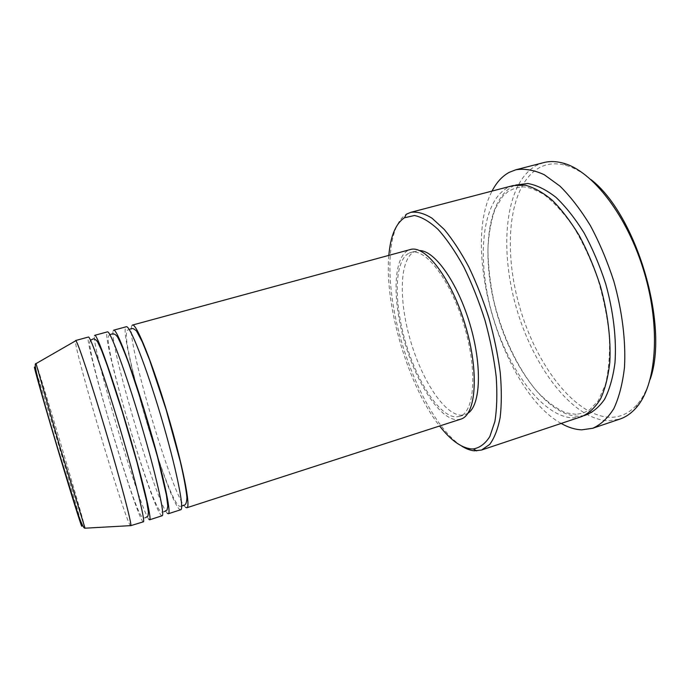 <?xml version="1.0" encoding="UTF-8"?>
<svg xmlns="http://www.w3.org/2000/svg" width="690" height="690" viewBox="0 0 690 690"><rect width="100%" height="100%" fill="white"/><g stroke="black" fill="none" stroke-linecap="round" stroke-linejoin="round"><path stroke-width="0.52" stroke-dasharray="3.45 2.59" d="M185.688 507.383C172.923 498.698 124.166 333.382 132.075 325.352M180.702 509.746L179.598 509.349C167.463 500.44 118.611 334.9 125.873 327.043L126.27 326.75M167.359 513.3C156.492 503.942 107.45 337.962 113.393 330.432M162.116 515.758L161.219 515.292C150.989 505.692 101.853 339.506 107.123 332.14L107.424 331.873M148.859 519.285C139.923 509.22 90.597 342.594 94.521 335.564M143.356 521.821L142.657 521.295C134.369 510.997 84.948 344.146 88.191 337.281L88.389 337.048M650.239 379.146C646.996 389.772 642.623 398.242 637.111 404.538C629.306 413.207 620.293 417.467 610.072 417.303C574.322 416.087 535.673 364.079 519.285 305.644C502.648 247.287 508.909 184.092 539.934 167.385C547.619 163.444 556.295 162.78 565.973 165.393C574.028 167.653 582.326 172.353 590.847 179.486M543.66 162.616L536.691 165.281C505.192 182.531 499.034 247.046 515.991 306.55C532.715 366.123 571.984 419.313 608.416 420.814L619.939 419.054M581.799 416.544L572.95 417.89C542.193 416.812 507.443 368.391 492.143 313.985C476.609 259.647 481.301 201.609 508.021 187.482L513.093 185.576M460.687 419.184L456.823 419.736C439.288 419.046 416.027 382.286 404.288 340.972C392.369 299.71 393.119 257.629 408.446 250.211L410.222 249.564M409.256 253.049L410.895 252.462C425.471 247.607 450.82 280.494 464.215 325.818C477.773 371.091 474.522 412.491 459.652 416.389L456.021 416.924C439.107 416.398 416.544 380.854 405.159 340.8C393.611 300.788 394.404 260.087 409.256 253.049M468.01 413.163L464.939 414.681L461.265 415.233C444.153 414.785 421.452 379.336 410.102 339.333C398.57 299.374 399.536 258.681 414.595 251.591L419.649 250.599M130.746 525.901L130.177 525.323C123.208 514.55 73.597 347.26 75.469 340.739L75.598 340.524M561.168 423.436C502.812 391.403 460.687 249.797 492.048 191.078M461.256 445.809C436.158 429.249 410.179 378.724 397.768 327.621C385.331 276.587 387.237 226.501 406.324 214.236M388.841 255.378C384.27 305.48 408.385 386.538 439.599 426.006M85.034 528.195L84.982 527.893C83.171 518.242 38.071 366.795 36.018 363.475M584.249 415.587L577.858 416.251C546.851 415.277 511.954 366.977 496.679 312.639C481.163 258.37 486.079 200.342 513.067 186.162L515.663 185.041M34.5 367.158C36.605 369.935 80.29 516.62 81.713 525.659M130.255 328.992L127.348 330.225C126.296 331.166 126.141 335.185 126.891 342.292C129.332 358.119 135.55 383.545 143.296 410.654C157.001 457.832 174.561 508.064 180.306 506.288L181.677 506.037M109.883 334.659C108.83 335.047 108.209 336.591 108.02 339.264C108.52 344.759 109.848 352.374 112.022 362.095C115.808 378.155 120.664 396.474 126.606 417.036C140.501 463.878 156.647 513.188 162.021 512.118L164.272 511.678M90.537 340.204L89.691 342.042C89.502 344 90.218 348.916 91.848 356.79C95.694 373.67 102.508 398.691 110.193 424.919C123.976 470.623 138.552 517.871 143.425 518.009M565.973 165.393L563.178 163.142M637.111 404.538L636.008 407.954M576.15 414.362L565.973 412.827C556.614 408.903 546.963 401.787 537.018 391.463C517.88 368.857 502.208 335.461 493.764 300.642C490.167 283.176 488.209 266.271 487.899 249.909C488.589 234.212 491.064 220.421 495.317 208.544L502.708 196.339L508.634 191.061L516.137 187.784L523.244 186.887C528.117 186.99 534.879 189.448 543.539 194.252C553.725 201.989 563.73 212.874 573.537 226.924C582.903 242.509 591.002 259.854 597.816 278.967C603.629 298.537 607.485 317.805 609.365 336.763C610.02 354.91 608.701 370.858 605.406 384.589L598.221 400.804L589.588 409.886L583.145 413.025L576.15 414.362M459.652 416.389L464.939 414.681M410.895 252.462L416.251 250.996M145.547 517.716L143.546 518.026"/><path stroke-width="1.03" d="M439.599 426.006C450.458 439.927 460.886 447.551 470.865 448.88L473.245 448.949C479.714 447.879 485.243 443.739 489.831 436.537L494.868 421.573C496.929 408.877 497.369 393.912 496.196 376.68C494.031 358.533 490.305 339.765 485.01 320.376C478.92 301.202 471.848 283.366 463.775 266.866C455.383 251.652 446.835 239.189 438.159 229.494C429.646 221.628 421.745 216.971 414.457 215.513L404.469 217.764C395.672 223.681 390.462 236.213 388.841 255.378M404.469 217.764L406.324 214.236L410.817 212.322C417.174 211.459 424.238 213.426 432.018 218.204L444.188 229.373C452.58 239.464 460.773 251.962 468.769 266.866C476.436 282.883 483.198 300.072 489.046 318.435C494.178 336.996 497.913 355.083 500.25 372.695C501.699 389.548 501.665 404.487 500.155 417.519C497.852 429.146 494.376 438.115 489.71 444.429L481.534 450.044L474.263 450.811C470.106 450.38 465.767 448.716 461.256 445.809M590.847 179.486C636.335 214.323 669.283 325.102 650.239 379.146M592.71 428.283L619.939 419.054C625.847 417.071 631.195 413.37 636.008 407.954C656.181 385.736 661.175 329.07 644.218 272.274C627.374 215.444 592.218 170.723 563.178 163.142C556.192 161.227 549.689 161.055 543.66 162.616L515.818 169.783C524.564 168.386 534.043 170.025 544.255 174.717L559.952 186.11C570.57 196.616 580.721 209.803 590.416 225.69C599.576 242.846 607.39 261.389 613.85 281.304C622.337 311.544 625.968 341.714 624.467 367.511C622.578 383.735 619.034 397.431 613.833 408.609C607.838 418.114 600.8 424.669 592.71 428.283L581.687 429.844C574.986 429.551 568.146 427.412 561.168 423.436M113.393 330.432L113.721 330.165C116.627 328.311 132.109 368.883 147.324 420.081C162.573 471.27 171.775 513.714 168.334 513.748L167.359 513.3M113.721 330.165L126.27 326.75C129.729 324.748 145.711 365.036 160.865 416.053C176.062 467.061 184.687 509.531 180.702 509.746L168.334 513.748M132.075 325.352L132.506 325.059C136.241 322.98 152.481 363.121 167.601 414.052C182.772 464.965 191.113 507.452 186.852 507.754L185.688 507.383M132.506 325.059L410.222 249.564C425.29 244.545 451.527 278.519 465.396 325.464C479.438 372.359 476.04 415.156 460.687 419.184L186.852 507.754M419.649 250.599C434.648 250.453 457.591 282.469 469.916 324.119C482.362 365.735 480.645 405.09 468.01 413.163M410.817 212.322L513.093 185.576L525.116 185.17C533.836 187.413 542.909 192.458 552.319 200.316C561.746 209.751 570.751 221.568 579.35 235.773C587.466 251.091 594.409 267.625 600.162 285.375C607.726 312.32 611.038 339.195 609.805 362.224C608.201 376.723 605.104 388.97 600.533 398.975C595.246 407.488 589.001 413.345 581.799 416.544L481.534 450.044M492.048 191.078C496.49 182.427 502.199 176.192 509.177 172.362L515.818 169.783M75.598 340.524L75.865 340.688C77.953 342.507 91.494 383.157 106.113 432.337C120.75 481.517 131.626 522.96 130.876 525.625L143.356 521.821C145.694 522.166 135.3 479.783 119.948 428.223C104.621 376.662 90.157 335.487 88.389 337.048L75.598 340.524M94.521 335.564L94.754 335.323C96.807 333.684 111.53 374.704 126.831 426.179C142.149 477.644 152.249 520.044 149.626 519.794L148.859 519.285M94.754 335.323L107.424 331.873C110.046 330.096 125.278 370.815 140.518 422.108C155.785 473.383 165.29 515.818 162.116 515.758L149.626 519.794M81.713 525.659C82.86 531.395 71.829 496.308 57.917 449.613C44.005 402.934 33.094 364.337 34.5 367.158M36.018 363.475L59.676 446.154L85.034 528.195M515.663 185.041L527.841 183.488C536.76 185.093 546.101 189.681 555.864 197.254C565.662 206.526 575.046 218.385 584.025 232.815C592.503 248.469 599.714 265.443 605.665 283.737C613.445 311.526 616.644 339.213 614.988 362.664C613.048 377.352 609.546 389.609 604.492 399.432C598.696 407.643 591.951 413.034 584.249 415.587M75.865 340.688L35.958 363.656C32.37 362.198 43.151 399.312 57.322 447.068L77.763 513.343C81.351 523.494 83.731 528.454 84.904 528.204L130.876 525.625M164.272 511.678L167.032 510.048L167.791 506.132L166.411 495.075L157.596 457.194L143.58 408.221L128.797 363.604C124.407 351.728 120.681 342.904 117.619 337.134C114.575 332.701 111.953 333.977 111.452 334.115L109.883 334.659M145.547 517.716L147.962 516.06L148.419 512.282L146.694 501.337L136.948 462.162L122.216 411.473L107.485 366.192L101.611 350.442L97.471 341.645C95.306 339.092 93.642 338.307 92.469 339.29L90.537 340.204M473.245 448.949L476.721 450.898M130.255 328.992C132.118 328.664 132.54 327.422 136.534 331.053L142.278 341.878L149.506 359.775L166.135 409.67L180.426 462.093C183.868 477.118 186.033 488.891 186.921 497.412C186.792 502.38 185.783 505.02 183.894 505.33L181.677 506.037"/></g></svg>
